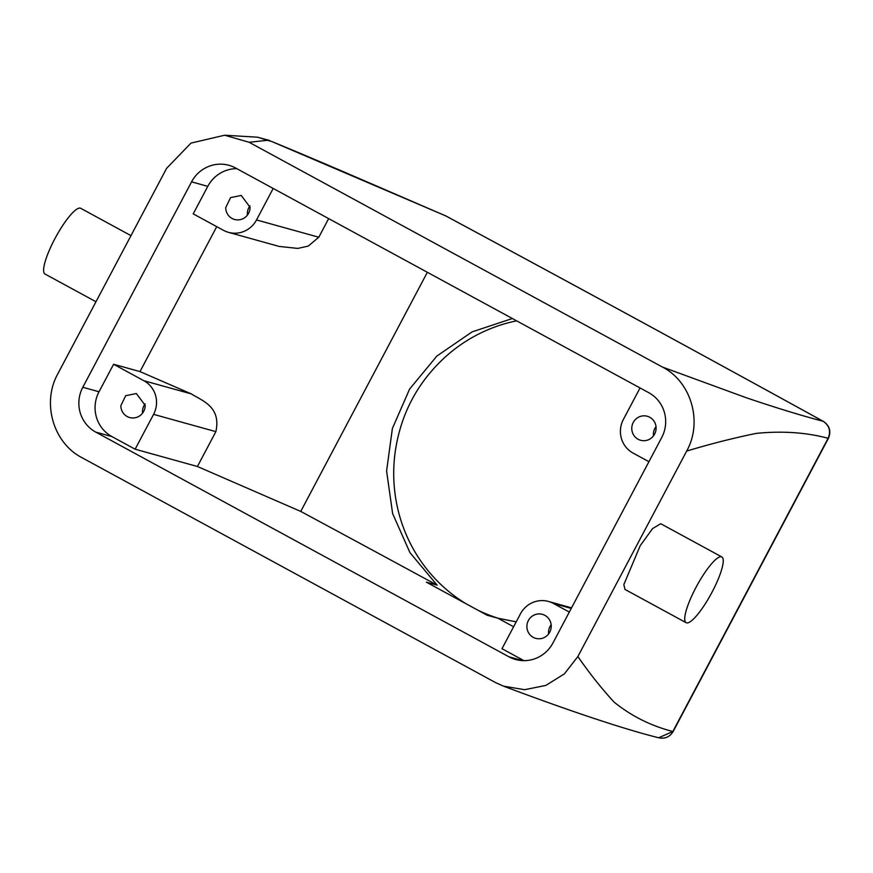 <?xml version="1.0" encoding="UTF-8"?>
<svg xmlns="http://www.w3.org/2000/svg" width="873" height="873" viewBox="0 0 873 873"><rect width="100%" height="100%" fill="white"/><g stroke="black" fill="none" stroke-linecap="round" stroke-linejoin="round"><path stroke-width="1.31" d="M656.027 426.657A12.462 12.146 -74.5 0 0 653.462 435.878M631.768 428.447A12.462 12.146 -74.5 0 0 640.607 440.287A12.462 12.146 -74.5 0 0 656.103 428.097A12.462 12.146 -74.5 0 0 647.275 416.257A12.462 12.146 -74.5 0 0 631.768 428.447M648.934 461.697L633.1 453.087A24.935 24.291 105.5 0 1 623.377 419.455L640.051 387.95M82.804 387.274A33.25 32.388 105.5 0 0 95.768 432.113L508.926 656.802A33.25 32.388 105.5 0 0 515.572 659.486A33.25 32.388 105.5 0 0 552.958 642.954L661.723 437.537A33.25 32.388 105.5 0 0 648.77 392.697L235.601 168.009A33.25 32.388 105.5 0 0 228.955 165.313A33.25 32.388 105.5 0 0 191.569 181.857L82.804 387.274L99.02 391.77A33.25 32.388 105.5 0 0 111.973 436.609L135.129 449.202L197.418 466.498L215.871 431.644C221.284 406.84 202.558 400.947 191.307 393.898L139.996 371.592L216.733 226.653M513.608 626.77A2460.158 121.663 27.9 0 0 497.97 618.237L516.216 621.838M823.545 421.506L823.348 421.375C700.375 353.696 574.499 285.198 445.743 215.882A12.462 1.713 118.3 0 0 445.656 215.86C385.626 190.008 322.879 162.487 271.699 141.491L267.487 140.313L249.089 142.266L662.454 367.064C691.372 381.828 702.94 422.128 686.658 451.09L577.893 656.507L564.395 673.869L545.887 685.403L524.695 689.692L503.481 686.156C565.486 709.4 621.15 728.409 658.679 737.772L658.548 737.74C664.899 739.093 669.766 737.019 673.148 731.519L672.843 731.509C651.007 725.878 631.43 716.089 614.112 702.132C601.279 688.153 589.199 672.941 577.893 656.507M249.089 142.266L224.656 135.228L191.001 143.085L166.634 168.293L57.88 373.709C41.598 402.671 53.155 442.971 82.062 457.736L495.428 682.522L503.481 686.156M523.931 660.643L501.986 648.704L520.439 613.861A24.935 24.291 105.5 0 1 548.484 601.453A24.935 24.291 105.5 0 1 553.46 603.472L569.305 612.082M526.888 626.53A12.462 12.146 105.5 0 1 542.395 614.341A12.462 12.146 105.5 0 1 551.234 626.17A12.462 12.146 105.5 0 1 535.727 638.359A12.462 12.146 105.5 0 1 526.888 626.53M273.194 188.448L256.52 219.941A24.935 24.291 105.5 0 1 228.475 232.349A24.935 24.291 105.5 0 1 223.488 230.33L193.217 213.863L207.785 186.353A33.25 32.388 105.5 0 1 236.823 168.664M250.071 207.283L241.232 195.443L230.559 197.625L225.725 207.632A12.462 12.146 105.5 0 0 234.564 219.472A12.462 12.146 105.5 0 0 250.071 207.283M328.663 218.621L318.809 237.238L308.213 246.099L297.78 248.412L279.185 246.426L228.475 232.349M497.97 618.237L487.21 615.258L426.351 582.16L437.1 585.139A2460.158 121.663 27.9 0 0 300.749 511.414L197.418 466.498M300.749 511.414L427.355 272.289M437.1 585.139L409.928 552.598L392.621 513.553L386.597 471.06L392.392 428.457L409.601 389.085L436.882 356.042L472.075 331.893L512.364 318.514M466.237 603.854A153.757 149.818 105.5 0 1 395.163 452.159C400.62 414.108 417.501 382.221 445.808 356.511A153.757 149.818 105.5 0 1 516.641 320.849M499.509 618.641A153.757 149.818 105.5 0 1 477.804 610.14M658.679 737.772L672.843 731.509L828.106 438.279C831.063 431.306 829.426 425.631 823.163 421.288L823.348 421.364C829.634 425.675 831.314 431.317 828.401 438.301L828.106 438.279C806.368 432.451 782.47 430.804 756.422 433.357C733.735 437.984 710.48 443.899 686.658 451.09M271.699 141.491L445.656 215.86A2480.935 122.689 27.9 0 1 823.163 421.288C801.469 415.613 775.77 407.735 746.044 397.662L662.454 367.064M267.487 140.313L257.699 137.203L224.656 135.228M686.123 622.689A37.397 8.206 -61.5 0 1 684.77 617.724A37.397 8.206 -61.5 0 1 700.943 578.69A37.397 8.206 -61.5 0 1 721.862 556.974A37.397 8.206 -61.5 0 1 723.215 561.939A37.397 8.206 -61.5 0 1 707.043 600.973A37.397 8.206 -61.5 0 1 686.123 622.689L625.013 589.45L623.835 584.594L640.225 545.658L652.589 528.58L660.708 523.724M135.129 449.202L153.583 414.359A24.935 24.291 105.5 0 0 143.859 380.726L113.588 364.259L99.02 391.77M113.588 364.259L139.996 371.592M551.147 624.741A12.462 12.146 -74.5 0 0 548.593 633.962M249.984 205.853A12.462 12.146 -74.5 0 0 247.43 215.064M145.191 405.367A12.462 12.146 105.5 0 1 129.684 417.545A12.462 12.146 105.5 0 1 120.845 405.716L125.679 395.709L136.352 393.527L145.191 405.367M269.615 140.477L257.186 137.148M444.783 215.424L445.743 215.882M95.975 301.752L45.003 274.035A37.397 8.206 -61.5 0 1 43.65 269.07A37.397 8.206 -61.5 0 1 59.822 230.036A37.397 8.206 -61.5 0 1 80.742 208.32L130.983 235.645M145.104 403.926A12.462 12.146 -74.5 0 0 142.55 413.147M553.46 603.472L571.248 608.416M508.926 656.802L522.654 660.61M191.569 181.857L207.785 186.353M256.52 219.941L318.809 237.238M95.768 432.113L111.973 436.609M153.583 414.359L215.871 431.644M143.859 380.726L191.307 393.898M548.484 601.453L571.542 607.859M828.401 438.301L673.148 731.519M721.862 556.974L660.708 523.713"/></g></svg>
